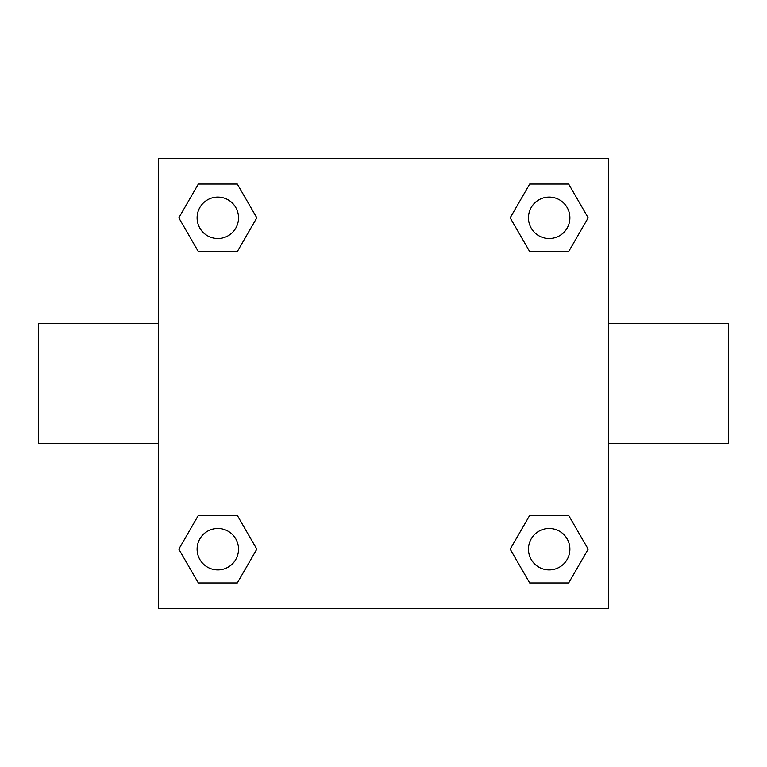 <?xml version="1.0" encoding="UTF-8"?>
<svg xmlns="http://www.w3.org/2000/svg" width="767" height="767" viewBox="0 0 767 767"><rect width="100%" height="100%" fill="white"/><g stroke="black" fill="none" stroke-linecap="round" stroke-linejoin="round"><path stroke-width="1.15" d="M608.595 323.473L728.65 323.473L728.65 443.527L608.595 443.527M158.405 443.527L38.35 443.527L38.35 323.473L158.405 323.473M158.405 158.405L608.595 158.405L608.595 608.595L158.405 608.595L158.405 158.405M198.337 515.405L237.319 515.405L256.82 549.172L237.319 582.939L198.337 582.939L178.836 549.172L198.337 515.405L237.319 515.405L198.337 515.405M529.681 184.061L568.663 184.061L588.164 217.828L568.663 251.595L529.681 251.595L510.18 217.828L529.681 184.061L568.663 184.061L529.681 184.061M198.337 184.061L237.319 184.061L256.82 217.828L237.319 251.595L198.337 251.595L178.836 217.828L198.337 184.061L237.319 184.061L198.337 184.061M529.681 515.405L568.663 515.405L588.164 549.172L568.663 582.939L529.681 582.939L510.18 549.172L529.681 515.405L568.663 515.405L529.681 515.405M568.663 582.939L529.681 582.939L568.663 582.939M569.881 549.172A20.709 20.709 0 0 0 538.817 531.234A20.709 20.709 0 0 0 538.817 567.11A20.709 20.709 0 0 0 569.881 549.172M237.319 582.939L198.337 582.939L237.319 582.939M238.537 549.172A20.709 20.709 0 0 0 207.474 531.234A20.709 20.709 0 0 0 207.474 567.11A20.709 20.709 0 0 0 238.537 549.172M568.663 251.595L529.681 251.595L568.663 251.595M569.881 217.828A20.709 20.709 0 0 0 538.817 199.89A20.709 20.709 0 0 0 538.817 235.766A20.709 20.709 0 0 0 569.881 217.828M237.319 251.595L198.337 251.595L237.319 251.595M238.537 217.828A20.709 20.709 0 0 0 207.474 199.89A20.709 20.709 0 0 0 207.474 235.766A20.709 20.709 0 0 0 238.537 217.828"/></g></svg>
